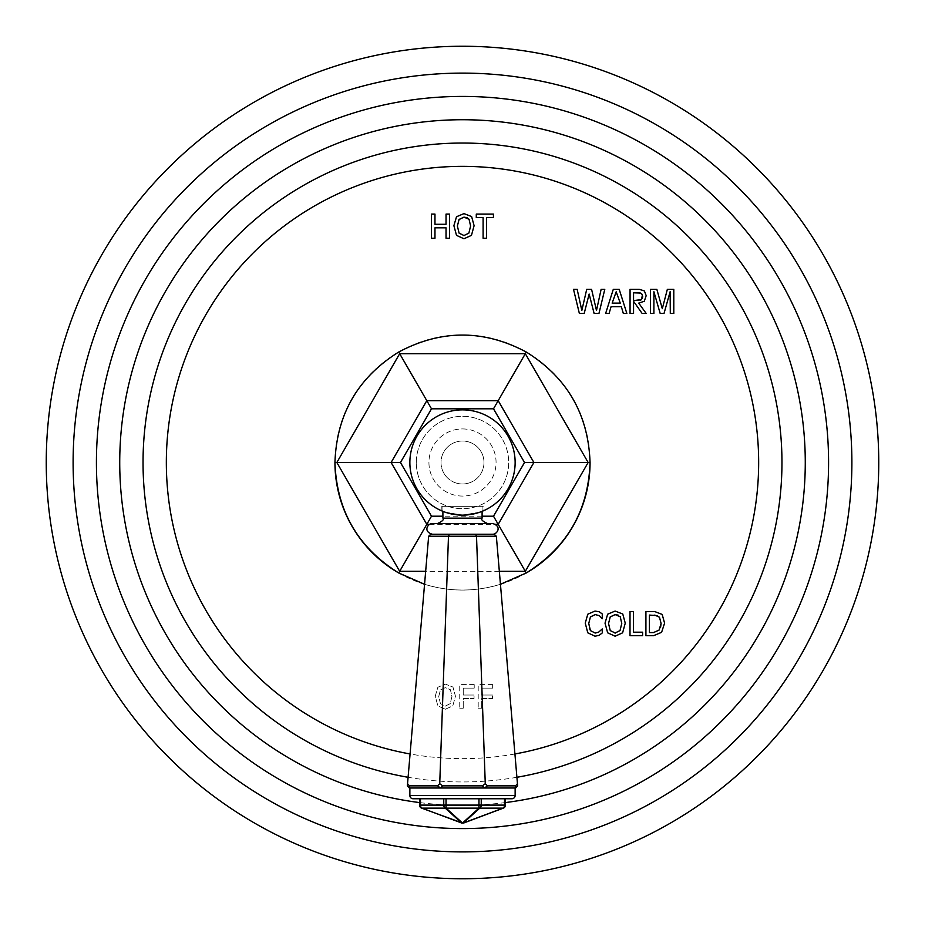 <?xml version="1.0" encoding="UTF-8"?>
<svg xmlns="http://www.w3.org/2000/svg" width="925" height="925" viewBox="0 0 925 925"><rect width="100%" height="100%" fill="white"/><g stroke="black" fill="none" stroke-linecap="round" stroke-linejoin="round"><path stroke-width="0.69" stroke-dasharray="4.62 3.47" d="M445.33 709.244L452.811 705.856L455.447 696.19L452.972 687.067L445.33 684.095L437.86 687.252L435.236 696.19L437.86 705.868L445.33 709.244L452.811 705.856L455.447 696.19L452.972 687.067L445.33 684.095L437.86 687.252L435.236 696.19L437.86 705.868L445.33 709.244M463.24 708.758L459.748 708.758L463.24 708.758L463.24 698.56L474.051 698.56L474.051 695.033L474.051 698.56L463.24 698.56L463.24 708.758M474.051 695.033L463.24 695.033L463.24 688.119L474.213 688.119L474.213 684.593L474.213 688.119L463.24 688.119L463.24 695.033L474.051 695.033M474.213 684.593L459.748 684.593L459.748 708.758L459.748 684.593L474.213 684.593M481.694 708.758L478.202 708.758L481.694 708.758L481.694 698.56L492.505 698.56L492.505 695.033L492.505 698.56L481.694 698.56L481.694 708.758M492.505 695.033L481.694 695.033L481.694 688.119L492.655 688.119L492.655 684.593L492.655 688.119L481.694 688.119L481.694 695.033L492.505 695.033M492.655 684.593L478.202 684.593L478.202 708.758L478.202 684.593L492.655 684.593M590.058 462.5A127.557 127.557 0 0 0 462.5 334.942A127.557 127.557 0 0 0 334.942 462.5M398.721 572.968A127.557 127.557 0 0 0 526.279 572.968M431.478 238.257L434.97 238.257L434.97 227.827L446.035 227.827L446.035 238.257L449.538 238.257L449.538 214.091L446.035 214.091L446.035 224.301L434.97 224.301L434.97 214.091L431.478 214.091L431.478 238.257M463.98 238.754L471.461 235.366L474.097 225.688L471.623 216.566L463.98 213.606L456.511 216.751L453.886 225.688L456.511 235.366L463.98 238.754M467.102 217.699L469.056 219.225L470.594 226.024L468.871 233.123L463.98 235.621L459.089 233.135L457.378 226.024L459.089 219.445M483.104 238.257L486.608 238.257L486.608 217.618L493.43 217.618L493.43 214.091L476.283 214.091L476.283 217.618L483.104 217.618L483.104 238.257M579.362 313.459L584.195 313.459L589.144 294.058L594.116 313.459L598.961 313.459L604.8 289.282L601.134 289.282L596.486 310.488L591.572 289.282L586.727 289.282L581.825 310.488L577.154 289.282L573.5 289.282L579.362 313.459M605.632 313.459L609.089 313.459L611.078 306.661L621.334 306.661L623.334 313.459L626.861 313.459L619.183 289.282L613.31 289.282L605.632 313.459M620.27 303.134L612.142 303.134L616.177 291.803L620.27 303.134M630.064 313.459L633.556 313.459L633.556 301.296L642.147 313.459L646.193 313.459L638.724 303.123L644.286 301.261L646.193 295.653L644.378 290.947L639.21 289.282L630.064 289.282L630.064 313.459M640.239 300.278L633.556 300.613L633.556 292.82L638.851 292.82M640.551 293.063L642.436 294.786M642.389 298.289L641.522 299.596M653.894 313.459L653.894 291.733L660.184 313.459L664.023 313.459L670.128 291.733L670.301 313.459L673.793 313.459L673.793 289.282L667.364 289.282L662.3 308.696L656.831 289.282L650.402 289.282L650.402 313.459L653.894 313.459M599.365 615.668L602.256 618.744L602.256 613.957L599.25 611.783L595.029 611.055L587.78 614.212L585.248 623.138L587.78 632.816L595.029 636.203L599.111 635.348L602.256 632.943L601.909 629.335M588.739 623.473L590.428 616.894M589.329 628.179L588.739 623.647M598.602 632.18L595.203 633.07L590.428 630.584M615.137 636.203L622.618 632.816L625.254 623.138L622.768 614.027L615.137 611.055L607.656 614.2L605.031 623.138L607.656 632.816L615.137 636.203M618.247 615.148L620.212 616.686L621.75 623.473L620.028 630.572L615.137 633.07L610.246 630.584L608.534 623.473L610.246 616.894M630.006 635.718L642.609 635.718L642.609 632.18L633.509 632.18L633.509 611.541L630.006 611.541L630.006 635.718M645.916 635.718L653.501 635.718L661.595 632.33L664.589 623.161L662.173 614.408L654.669 611.541L645.916 611.541L645.916 635.718M653.501 632.573L649.419 632.573L649.419 615.079L654.773 615.079M657.582 615.657L659.479 617.218M660.6 627.162L659.039 630.122M440.439 703.624L438.728 696.513L440.439 689.946L445.33 687.633L450.406 689.726L451.943 696.513L450.221 703.624L445.33 706.11L440.439 703.624L438.728 696.513L440.439 689.946L445.33 687.633L450.406 689.726L451.943 696.513L450.221 703.624L445.33 706.11L440.439 703.624M589.306 476.306L589.479 474.606M589.884 469.264L589.965 467.391M589.977 467.044L590.023 465.448M334.977 465.448L335.081 468.443M335.498 474.433L335.717 476.537M424.552 584.288C449.851 591.942 475.149 591.942 500.448 584.288M482.098 516.208L442.902 516.208M416.308 462.5A46.192 46.192 0 0 1 462.5 416.308A46.192 46.192 0 0 1 508.692 462.5A46.192 46.192 0 0 1 462.5 508.692A46.192 46.192 0 0 1 416.308 462.5A46.192 46.192 0 0 0 462.5 508.692A46.192 46.192 0 0 0 508.692 462.5A46.192 46.192 0 0 0 462.5 416.308A46.192 46.192 0 0 0 416.308 462.5M483.983 462.5A21.483 21.483 0 0 0 462.5 441.017A21.483 21.483 0 0 0 441.017 462.5A21.483 21.483 0 0 0 462.5 483.983A21.483 21.483 0 0 0 483.983 462.5A21.483 21.483 0 0 0 462.5 441.017A21.483 21.483 0 0 0 441.017 462.5A21.483 21.483 0 0 0 462.5 483.983A21.483 21.483 0 0 0 483.983 462.5M462.5 428.934A33.566 33.566 0 0 1 496.066 462.5A33.566 33.566 0 0 1 462.5 496.066A33.566 33.566 0 0 1 428.934 462.5A33.566 33.566 0 0 1 462.5 428.934A33.566 33.566 0 0 1 496.066 462.5A33.566 33.566 0 0 1 462.5 496.066A33.566 33.566 0 0 1 428.934 462.5A33.566 33.566 0 0 1 462.5 428.934M462.5 409.868A52.633 52.633 0 0 0 409.868 462.5A52.633 52.633 0 0 0 462.5 515.132C435.814 510.565 435.814 510.565 462.5 515.132C489.186 510.565 489.186 510.565 462.5 515.132A52.633 52.633 0 0 0 515.132 462.5A52.633 52.633 0 0 0 462.5 409.868M463.887 515.121L477.647 512.913L483.174 510.901L483.174 506.322L462.5 506.322L483.174 506.322M462.5 506.322L441.826 506.322L462.5 506.322M432.426 523.515L492.574 523.515M462.5 534.257L432.426 534.257L462.5 534.257M517.457 783.718L496.343 536.222L494.204 534.257L430.796 534.257L428.657 536.222L407.358 785.857L409.324 788.007L515.676 788.007L515.491 785.857L517.457 783.718L517.642 785.857L515.676 788.007M515.132 788.007L409.868 788.007L515.132 788.007M409.324 788.007L409.509 785.857L407.543 783.718M409.509 785.857L437.513 785.857L439.733 783.718L442.705 785.857L482.295 785.857L484.527 788.007L487.487 785.857L485.267 783.718L482.295 785.857M442.705 785.857L440.473 788.007L437.513 785.857M487.487 785.857L515.491 785.857M496.343 536.222L476.514 536.222L475.635 534.257M485.267 783.718L476.514 536.222L448.486 536.222L449.365 534.257M439.733 783.718L448.486 536.222L428.657 536.222M511.918 798.749L413.082 798.749M420.482 798.749L446.035 798.749L420.482 798.749L420.482 805.108L446.035 805.108L446.035 798.749L481.243 798.749L446.035 798.749M481.243 798.749L505.466 798.749L481.243 798.749L481.243 805.108L504.518 805.108L503.373 808.126A3.226 3.226 0 0 0 505.466 805.108L505.466 798.749M421.627 808.126A3.226 3.226 0 0 1 419.534 805.108L420.482 805.108A3.226 2.278 90 0 0 421.95 808.126A3.226 1.168 -69.4 0 1 421.627 808.126L462.5 823.03A3.226 2.81 -47.8 0 1 461.702 823.03A3.226 1.168 -69.4 0 1 461.367 823.03M463.633 823.03A3.226 1.168 69.4 0 1 463.298 823.03L479.763 808.126L503.05 808.126A3.226 1.168 69.4 0 0 503.373 808.126L462.5 823.03L478.965 808.126L478.965 798.749M479.763 808.126A3.226 2.278 90 0 0 481.243 805.108L446.035 805.108L446.035 808.126L478.965 808.126A3.226 2.81 47.8 0 0 479.763 808.126M505.466 805.108L504.518 805.108A3.226 2.278 90 0 1 503.05 808.126L463.298 823.03A3.226 2.81 47.8 0 1 462.5 823.03L446.035 808.126A3.226 2.81 -47.8 0 1 445.237 808.126L421.95 808.126L461.702 823.03L445.237 808.126A3.226 2.278 90 0 1 443.757 805.108L443.757 798.749M505.466 802.565A342.77 342.77 0 0 1 419.534 802.565M516.902 777.289A319.46 319.46 0 0 1 408.098 777.289M514.913 753.968A296.139 296.139 0 0 1 410.087 753.968M499.338 571.315L425.662 571.315M429.593 524.325L495.407 524.325M482.098 518.139L442.902 518.139M515.132 795.523L409.868 795.523M504.518 805.108L504.518 798.749M441.826 510.901L441.826 506.322M482.098 506.322L482.098 511.352M442.902 506.322L442.902 511.352"/><path stroke-width="1.39" d="M878.75 462.5A416.25 416.25 0 0 1 462.5 878.75A416.25 416.25 0 0 1 46.25 462.5A416.25 416.25 0 0 1 462.5 46.25A416.25 416.25 0 0 1 878.75 462.5M434.97 238.257L431.478 238.257L431.478 214.091L434.97 214.091L434.97 224.301L446.035 224.301L446.035 214.091L449.538 214.091L449.538 238.257L446.035 238.257L446.035 227.827L434.97 227.827L434.97 238.257M463.98 238.754L471.461 235.366L474.097 225.688L471.623 216.566L463.98 213.606L456.511 216.751L453.886 225.688L456.511 235.366L463.98 238.754M486.608 238.257L483.104 238.257L483.104 217.618L476.283 217.618L476.283 214.091L493.43 214.091L493.43 217.618L486.608 217.618L486.608 238.257M584.195 313.459L579.362 313.459L573.5 289.282L577.154 289.282L581.825 310.488L586.727 289.282L591.572 289.282L596.486 310.488L601.134 289.282L604.8 289.282L598.961 313.459L594.116 313.459L589.144 294.058L584.195 313.459M609.089 313.459L605.632 313.459L613.31 289.282L619.183 289.282L626.861 313.459L623.334 313.459L621.334 306.661L611.078 306.661L609.089 313.459M633.556 313.459L630.064 313.459L630.064 289.282L639.21 289.282L644.378 290.947L646.193 295.653L644.286 301.261L638.724 303.123L646.193 313.459L642.147 313.459L633.556 301.296L633.556 313.459M653.894 313.459L653.894 291.733L660.184 313.459L664.023 313.459L670.128 291.733L670.301 313.459L673.793 313.459L673.793 289.282L667.364 289.282L662.3 308.696L656.831 289.282L650.402 289.282L650.402 313.459L653.894 313.459M602.256 632.943L602.256 628.954L598.602 632.18L595.203 633.07L590.428 630.584L588.739 623.473L590.428 616.894L595.203 614.582L599.365 615.668L602.256 618.744L602.256 613.957L599.25 611.783L595.029 611.055L587.78 614.212L585.248 623.138L587.78 632.816L595.029 636.203L599.111 635.348L602.256 632.943M615.137 636.203L622.618 632.816L625.254 623.138L622.768 614.027L615.137 611.055L607.656 614.2L605.031 623.138L607.656 632.816L615.137 636.203M630.006 635.718L642.609 635.718L642.609 632.18L633.509 632.18L633.509 611.541L630.006 611.541L630.006 635.718M653.501 635.718L645.916 635.718L645.916 611.541L654.669 611.541L662.173 614.408L664.589 623.161L661.595 632.33L653.501 635.718M500.448 584.288L526.279 572.968A127.557 127.557 0 0 0 590.058 462.5C588.381 414.365 567.118 377.55 526.279 352.032C483.763 329.416 441.237 329.416 398.721 352.032C357.882 377.55 336.619 414.365 334.942 462.5A127.557 127.557 0 0 0 398.721 572.968L424.552 584.288M458.985 219.583L463.98 217.132L467.102 217.699M464.153 235.609L459.089 233.135L457.378 226.024L459.089 219.445L463.98 217.132L469.102 219.294M469.056 219.225L470.594 226.024L468.871 233.123L463.807 235.609M616.177 291.803L620.27 303.134L612.142 303.134L616.177 291.803M642.436 294.786L641.522 299.596L633.556 300.613L633.556 292.82L640.551 293.063M638.851 292.82L641.684 293.711L642.69 296.254L642.389 298.289M641.522 299.596L640.239 300.278M590.323 617.044L595.203 614.582L599.365 615.668M590.52 630.723L589.329 628.179M610.142 617.044L615.137 614.582L618.247 615.148M615.31 633.07L610.246 630.584L608.534 623.473L610.246 616.894L615.137 614.582L620.259 616.755M620.212 616.686L621.75 623.473L620.028 630.572L614.963 633.07M654.773 615.079L659.479 617.218L661.097 623.485L659.039 630.122L653.501 632.573L649.419 632.573L649.419 615.079L657.582 615.657M659.479 617.218L661.097 623.485L660.6 627.162M659.039 630.122L653.501 632.573M589.479 474.606L589.884 469.264M590.023 465.448L590.058 462.5C588.381 510.635 567.118 547.45 526.279 572.968L525.319 571.315L588.15 462.5L590.058 462.5M495.407 524.325L498.193 524.325L493.511 516.208L524.521 462.5L493.511 408.792L431.489 408.792L400.479 462.5L334.942 462.5L334.977 465.448M335.081 468.443L335.498 474.433M334.942 462.5C336.619 510.635 357.882 547.45 398.721 572.968L426.807 524.325L429.593 524.325M431.489 408.792L398.721 352.032M493.511 408.792L526.279 352.032M524.521 462.5L533.887 462.5L498.193 524.325L525.319 571.315L499.338 571.315M442.902 516.208L431.489 516.208L426.807 524.325L391.113 462.5L426.807 400.675L498.193 400.675L533.887 462.5L588.15 462.5L525.319 353.685L399.681 353.685L336.85 462.5L399.681 571.315L425.662 571.315M493.511 516.208L482.098 516.208M400.479 462.5L431.489 516.208M462.5 515.132A52.633 52.633 0 0 0 515.132 462.5A52.633 52.633 0 0 0 462.5 409.868A52.633 52.633 0 0 0 409.868 462.5A52.633 52.633 0 0 0 462.5 515.132C435.814 510.565 435.814 510.565 462.5 515.132L463.887 515.121M432.426 534.257C422.656 531.54 427.882 523.273 432.426 523.515L492.574 523.515C502.333 526.209 497.13 534.5 492.574 534.257M475.635 534.257L494.204 534.257L496.343 536.222L517.457 783.718L515.491 785.857L487.487 785.857L485.267 783.718L482.295 785.857L442.705 785.857L439.733 783.718L448.486 536.222L476.514 536.222L475.635 534.257L430.796 534.257L428.657 536.222L407.543 783.718L409.509 785.857L437.513 785.857L439.733 783.718M485.267 783.718L476.514 536.222L496.343 536.222M428.657 536.222L448.486 536.222L449.365 534.257M517.457 783.718L517.642 785.857L515.676 788.007L409.324 788.007L407.358 785.857L407.543 783.718M409.324 788.007L409.509 785.857M442.705 785.857L440.473 788.007L437.513 785.857M515.676 788.007L515.491 785.857M482.295 785.857L484.527 788.007L487.487 785.857M409.868 788.007L409.868 795.523L515.132 795.523L515.132 788.007M409.868 795.523A3.226 3.226 0 0 0 413.082 798.749L511.918 798.749A3.226 3.226 0 0 0 515.132 795.523M421.627 808.126L462.5 823.03A3.226 2.81 47.8 0 0 463.298 823.03A3.226 1.168 69.4 0 0 463.633 823.03L461.367 823.03A3.226 1.168 -69.4 0 0 461.702 823.03L445.237 808.126A3.226 2.278 -90 0 1 443.757 805.108L419.534 805.108L419.534 798.749L419.534 805.108A3.226 3.226 0 0 0 421.627 808.126A3.226 1.168 -69.4 0 0 421.95 808.126A3.226 2.278 -90 0 1 420.482 805.108L420.482 798.749M462.5 823.03L478.965 808.126L446.035 808.126A3.226 2.81 -47.8 0 1 445.237 808.126L421.95 808.126L461.702 823.03A3.226 2.81 -47.8 0 0 462.5 823.03L446.035 808.126L446.035 805.108L443.757 805.108L443.757 798.749M463.633 823.03L503.373 808.126A3.226 1.168 69.4 0 1 503.05 808.126A3.226 2.278 -90 0 0 504.518 805.108L481.243 805.108A3.226 2.278 -90 0 1 479.763 808.126L463.298 823.03L503.05 808.126L479.763 808.126A3.226 2.81 47.8 0 1 478.965 808.126L478.965 805.108L446.035 805.108L446.035 798.749M503.373 808.126A3.226 3.226 0 0 0 505.466 805.108L505.466 798.749M851.89 462.5A389.39 389.39 0 0 1 462.5 851.89A389.39 389.39 0 0 1 73.11 462.5A389.39 389.39 0 0 1 462.5 73.11A389.39 389.39 0 0 1 851.89 462.5M828.58 462.5A366.08 366.08 0 0 0 462.5 96.42A366.08 366.08 0 0 0 96.42 462.5A366.08 366.08 0 0 0 462.5 828.58A366.08 366.08 0 0 0 828.58 462.5M419.534 802.565A342.77 342.77 0 0 1 119.73 462.5A342.77 342.77 0 0 1 462.5 119.73A342.77 342.77 0 0 1 805.27 462.5A342.77 342.77 0 0 1 505.466 802.565M516.902 777.289A319.46 319.46 0 0 0 781.96 462.5A319.46 319.46 0 0 0 462.5 143.04A319.46 319.46 0 0 0 143.04 462.5A319.46 319.46 0 0 0 408.098 777.289M410.087 753.968A296.139 296.139 0 0 1 462.5 166.361A296.139 296.139 0 0 1 514.913 753.968M442.902 511.352L442.902 518.139L482.098 518.139C480.757 519.492 482.549 521.284 487.475 523.515M481.243 798.749L481.243 805.108L478.965 805.108L478.965 798.749M505.466 805.108L504.518 805.108L504.518 798.749M482.098 511.352L482.098 518.139M442.902 518.139C444.243 519.492 442.451 521.284 437.525 523.515"/></g></svg>
